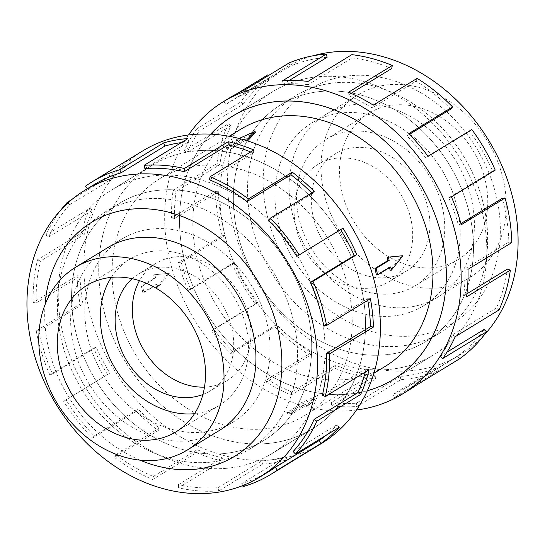 <?xml version="1.0" encoding="UTF-8"?>
<svg xmlns="http://www.w3.org/2000/svg" width="545" height="545" viewBox="0 0 545 545"><rect width="100%" height="100%" fill="white"/><g stroke="black" fill="none" stroke-linecap="round" stroke-linejoin="round"><path stroke-width="0.41" stroke-dasharray="2.73 2.04" d="M386.964 369.605A154.242 124.744 58.6 0 1 233.315 261.205A154.242 124.744 58.6 0 1 273.025 91.471A154.242 124.744 58.6 0 1 319.854 76.613A154.242 124.744 58.6 0 1 473.503 185.014A154.242 124.744 58.6 0 1 433.793 354.754A154.242 124.744 58.6 0 1 386.964 369.605M210.69 134.145A154.242 124.744 -121.4 0 0 200.151 301.705A154.242 124.744 -121.4 0 0 346.47 394.335A154.242 124.744 -121.4 0 0 367.344 390.711M225.187 468.387A154.242 124.744 -121.4 0 0 272.016 453.529A154.242 124.744 -121.4 0 0 311.726 283.795A154.242 124.744 -121.4 0 0 158.084 175.395A154.242 124.744 -121.4 0 0 111.255 190.246A154.242 124.744 -121.4 0 0 71.545 359.986A154.242 124.744 -121.4 0 0 225.187 468.387M198.578 150.665A154.242 124.744 58.6 0 1 352.22 259.073A154.242 124.744 58.6 0 1 312.51 428.806A154.242 124.744 58.6 0 1 265.681 443.657A154.242 124.744 58.6 0 1 112.038 335.257A154.242 124.744 58.6 0 1 151.748 165.523A154.242 124.744 58.6 0 1 198.578 150.665M262.336 429.038A138.846 112.29 58.6 0 1 124.022 331.455A138.846 112.29 58.6 0 1 159.774 178.658A138.846 112.29 58.6 0 1 201.929 165.292A138.846 112.29 58.6 0 1 340.237 262.874A138.846 112.29 58.6 0 1 304.491 415.665A138.846 112.29 58.6 0 1 262.336 429.038M245.959 140.419A138.846 112.29 -121.4 0 0 245.196 140.447L232.15 148.417A138.846 112.29 -121.4 0 0 229.275 148.594A138.846 112.29 -121.4 0 0 226.42 148.846L239.466 140.883A138.846 112.29 -121.4 0 0 236.625 141.216L255.367 132.66M240.556 129.335A138.846 112.29 -121.4 0 0 204.811 282.126A138.846 112.29 -121.4 0 0 343.118 379.708A138.846 112.29 -121.4 0 0 385.274 366.342M315.773 396.406L296.964 404.649A138.846 112.29 -121.4 0 0 299.852 404.554L286.806 412.517A138.846 112.29 -121.4 0 0 289.681 412.34A138.846 112.29 -121.4 0 0 292.536 412.088L305.582 404.118A138.846 112.29 -121.4 0 0 308.416 403.784L315.773 396.406L316.073 397.727L308.756 405.262L308.416 403.784M157.076 284.497A138.846 112.29 -121.4 0 0 157.927 287.74L169.345 273.283L154.95 274.734A138.846 112.29 -121.4 0 0 155.591 277.998L142.538 285.962A138.846 112.29 -121.4 0 0 144.03 292.461L157.076 284.497L155.877 284.585L142.831 292.549L144.03 292.461M390.86 316.189A107.099 86.614 58.6 0 1 284.177 240.917A107.099 86.614 58.6 0 1 311.747 123.061A107.099 86.614 58.6 0 1 344.27 112.747A107.099 86.614 58.6 0 1 450.953 188.018A107.099 86.614 58.6 0 1 423.376 305.874A107.099 86.614 58.6 0 1 390.86 316.189M436.94 288.053A107.099 86.614 58.6 0 1 330.256 212.782A107.099 86.614 58.6 0 1 357.827 94.925A107.099 86.614 58.6 0 1 390.343 84.604A107.099 86.614 58.6 0 1 497.033 159.883A107.099 86.614 58.6 0 1 469.456 277.739A107.099 86.614 58.6 0 1 436.94 288.053M323.212 91.267A138.811 112.263 -121.4 0 0 281.07 104.633A138.811 112.263 -121.4 0 0 245.332 257.397A138.811 112.263 -121.4 0 0 383.605 354.952A138.811 112.263 -121.4 0 0 425.747 341.586A138.811 112.263 -121.4 0 0 461.492 188.829A138.811 112.263 -121.4 0 0 323.212 91.267M397.761 346.307A138.811 112.263 58.6 0 1 259.481 248.752A138.811 112.263 58.6 0 1 295.227 95.995A138.811 112.263 58.6 0 1 337.369 82.622A138.811 112.263 58.6 0 1 475.642 180.184A138.811 112.263 58.6 0 1 439.904 332.941A138.811 112.263 58.6 0 1 397.761 346.307M368.325 288.237A68.568 55.454 58.6 0 1 300.022 240.045A68.568 55.454 58.6 0 1 317.674 164.59A68.568 55.454 58.6 0 1 338.493 157.989A68.568 55.454 58.6 0 1 406.795 206.173A68.568 55.454 58.6 0 1 389.144 281.629A68.568 55.454 58.6 0 1 368.325 288.237M385.533 277.725A68.568 55.454 58.6 0 1 317.231 229.534A68.568 55.454 58.6 0 1 334.889 154.078A68.568 55.454 58.6 0 1 355.701 147.477A68.568 55.454 58.6 0 1 424.003 195.669A68.568 55.454 58.6 0 1 406.352 271.124A68.568 55.454 58.6 0 1 385.533 277.725M395.002 104.926A85.708 69.317 -121.4 0 0 368.979 113.183A85.708 69.317 -121.4 0 0 346.913 207.495A85.708 69.317 -121.4 0 0 432.287 267.738A85.708 69.317 -121.4 0 0 458.311 259.481A85.708 69.317 -121.4 0 0 480.377 165.162A85.708 69.317 -121.4 0 0 395.002 104.926M351.975 131.195A85.708 69.317 -121.4 0 0 325.951 139.452A85.708 69.317 -121.4 0 0 303.885 233.771A85.708 69.317 -121.4 0 0 389.266 294.007A85.708 69.317 -121.4 0 0 415.283 285.75A85.708 69.317 -121.4 0 0 437.349 191.431A85.708 69.317 -121.4 0 0 351.975 131.195M200.778 432.253A107.099 86.614 -121.4 0 0 233.294 421.939A107.099 86.614 -121.4 0 0 260.871 304.083A107.099 86.614 -121.4 0 0 154.18 228.811A107.133 86.648 -121.4 0 0 121.63 239.105A107.133 86.648 -121.4 0 0 94.047 357.002A107.133 86.648 -121.4 0 0 200.771 432.301A107.133 86.648 -121.4 0 0 233.294 421.98A107.133 86.648 -121.4 0 0 260.878 304.083A107.133 86.648 -121.4 0 0 154.16 228.791A107.099 86.614 -121.4 0 0 121.664 239.126A107.099 86.614 -121.4 0 0 94.094 356.982A107.099 86.614 -121.4 0 0 200.778 432.253M161.443 190.048A138.811 112.263 58.6 0 1 299.716 287.603A138.811 112.263 58.6 0 1 263.978 440.367A138.811 112.263 58.6 0 1 221.835 453.733A138.811 112.263 58.6 0 1 83.555 356.171A138.811 112.263 58.6 0 1 119.294 203.414A138.811 112.263 58.6 0 1 161.443 190.048M207.679 462.378A138.811 112.263 -121.4 0 0 249.821 449.005A138.811 112.263 -121.4 0 0 285.56 296.248A138.811 112.263 -121.4 0 0 147.286 198.693A138.811 112.263 -121.4 0 0 105.137 212.059A138.811 112.263 -121.4 0 0 69.399 364.816A138.811 112.263 -121.4 0 0 207.679 462.378M204.484 387.127A68.568 55.454 -121.4 0 0 206.555 387.011A68.568 55.454 -121.4 0 0 227.367 380.41A68.568 55.454 -121.4 0 0 245.025 304.955A68.568 55.454 -121.4 0 0 176.723 256.763A68.568 55.454 -121.4 0 0 155.904 263.371A68.568 55.454 -121.4 0 0 139.472 280.661M202.91 394.491A68.568 55.454 -121.4 0 0 210.159 390.922A68.568 55.454 -121.4 0 0 227.81 315.466A68.568 55.454 -121.4 0 0 159.515 267.275A68.568 55.454 -121.4 0 0 138.696 273.876A68.568 55.454 -121.4 0 0 132.203 278.693M111.303 277.391A85.708 69.317 58.6 0 1 129.758 259.25A85.708 69.317 58.6 0 1 155.781 250.993A85.708 69.317 58.6 0 1 241.162 311.229A85.708 69.317 58.6 0 1 219.09 405.548A85.708 69.317 58.6 0 1 194.524 413.675M397.782 346.334A138.846 112.29 58.6 0 1 259.474 248.745A138.846 112.29 58.6 0 1 295.22 95.954A138.846 112.29 58.6 0 1 337.375 82.581A138.846 112.29 58.6 0 1 475.69 180.163A138.846 112.29 58.6 0 1 439.938 332.961A138.846 112.29 58.6 0 1 397.782 346.334M383.612 354.986A138.846 112.29 58.6 0 1 245.304 257.404A138.846 112.29 58.6 0 1 281.05 104.606A138.846 112.29 58.6 0 1 323.205 91.233A138.846 112.29 58.6 0 1 461.513 188.815A138.846 112.29 58.6 0 1 425.768 341.613A138.846 112.29 58.6 0 1 383.612 354.986M405.058 307.557A107.133 86.648 58.6 0 1 298.34 232.259A107.133 86.648 58.6 0 1 325.924 114.361A107.133 86.648 58.6 0 1 358.447 104.047A107.133 86.648 58.6 0 1 465.171 179.339A107.133 86.648 58.6 0 1 437.587 297.243A107.133 86.648 58.6 0 1 405.058 307.557M390.888 316.209A107.133 86.648 58.6 0 1 284.163 240.917A107.133 86.648 58.6 0 1 311.747 123.02A107.133 86.648 58.6 0 1 344.276 112.699A107.133 86.648 58.6 0 1 450.994 187.998A107.133 86.648 58.6 0 1 423.417 305.895A107.133 86.648 58.6 0 1 390.888 316.209M483.824 335.441A167.989 135.862 58.6 0 1 460.355 354.638A167.989 135.862 58.6 0 1 409.356 370.818A167.989 135.862 58.6 0 1 242.014 252.751A167.989 135.862 58.6 0 1 285.267 67.887A167.989 135.862 58.6 0 1 313.062 55.788M351.927 75.557A137.136 110.908 58.6 0 1 496.543 197.161A137.136 110.908 58.6 0 1 411.584 336.047A137.136 110.908 58.6 0 1 266.961 214.444A137.136 110.908 58.6 0 1 351.927 75.557M356.491 410.01A171.416 138.634 58.6 0 1 350.203 410.644A171.416 138.634 58.6 0 1 192.658 316.843A171.416 138.634 58.6 0 1 188.556 134.99M268.303 75.632L269.7 77.703A167.989 135.862 -121.4 0 0 243.193 104.238L199.354 131.004L196.895 128.709A171.416 138.634 -121.4 0 0 184.367 150.563L228.205 123.797L230.916 125.657A167.989 135.862 -121.4 0 0 219.867 164.638L176.028 191.411L173.092 190.341A171.416 138.634 -121.4 0 0 171.607 217.932L215.452 191.166L218.416 191.677A167.989 135.862 -121.4 0 0 225.017 235.386L181.178 262.159L178.344 262.533A171.416 138.634 -121.4 0 0 188.202 290.39L232.047 263.623L234.677 262.683A167.989 135.862 -121.4 0 0 257.622 302.468L213.783 329.234L211.617 330.978A171.416 138.634 -121.4 0 0 230.862 353.582L274.7 326.816L276.485 324.616A167.989 135.862 -121.4 0 0 311.222 352.588L267.384 379.361L266.314 382.127A171.416 138.634 -121.4 0 0 291.139 395.002L334.977 368.236L335.55 365.205A167.989 135.862 -121.4 0 0 375.205 375.832L331.367 402.598L331.605 405.841A171.416 138.634 -121.4 0 0 357.084 406.441L400.929 379.674A171.416 138.634 -121.4 0 0 438.398 370.661L394.56 397.434A171.416 138.634 -121.4 0 0 409.131 389.934M367.33 390.751A154.276 124.771 58.6 0 1 346.477 394.362A154.276 124.771 58.6 0 1 200.138 301.732A154.276 124.771 58.6 0 1 210.643 134.145M386.97 369.639A154.276 124.771 58.6 0 1 233.287 261.212A154.276 124.771 58.6 0 1 273.011 91.437A154.276 124.771 58.6 0 1 319.847 76.579A154.276 124.771 58.6 0 1 473.53 185.007A154.276 124.771 58.6 0 1 433.806 354.781A154.276 124.771 58.6 0 1 386.97 369.639M289.123 80.503L283.257 84.08A167.989 135.862 58.6 0 1 308.232 84.666L307.993 81.423M391.726 68.52A167.989 135.862 -121.4 0 0 352.07 57.899L308.232 84.666M351.034 93.365L347.887 95.286A167.989 135.862 58.6 0 1 372.215 107.91L373.284 105.137M450.797 109.109A167.989 135.862 -121.4 0 0 416.053 81.137L372.215 107.91M409.418 134.377L406.958 135.875A167.989 135.862 58.6 0 1 425.815 158.03L427.982 156.286M495.235 170.108L492.598 171.041A167.989 135.862 -121.4 0 0 469.661 131.263L425.815 158.03M492.598 171.041L448.76 197.808A167.989 135.862 58.6 0 1 458.42 225.112L461.254 224.731M460.934 223.579L458.42 225.112M511.83 242.566L508.867 242.048A167.989 135.862 -121.4 0 0 502.265 198.339M508.867 242.048L465.021 268.821A167.989 135.862 58.6 0 1 463.57 295.853L466.506 296.923M466.901 293.823L463.57 295.853M499.07 309.928L496.366 308.068A167.989 135.862 -121.4 0 0 507.409 269.087M496.366 308.068L452.527 334.834A167.989 135.862 58.6 0 1 440.244 356.26L442.704 358.556M447.002 352.131L440.244 356.26M459.49 358.862L457.575 356.021A167.989 135.862 -121.4 0 0 484.083 329.493M457.575 356.021L413.737 382.794A167.989 135.862 58.6 0 1 407.347 387.005A167.989 135.862 58.6 0 1 393.061 394.355L394.56 397.434M400.929 379.674L400.18 376.418A167.989 135.862 -121.4 0 0 436.899 367.589L393.061 394.355M207.665 462.419A138.846 112.29 -121.4 0 0 249.821 449.046A138.846 112.29 -121.4 0 0 285.573 296.255A138.846 112.29 -121.4 0 0 147.259 198.666A138.846 112.29 -121.4 0 0 105.103 212.039A138.846 112.29 -121.4 0 0 69.358 364.837A138.846 112.29 -121.4 0 0 207.665 462.419M221.842 453.767A138.846 112.29 -121.4 0 0 263.998 440.394A138.846 112.29 -121.4 0 0 299.743 287.597A138.846 112.29 -121.4 0 0 161.436 190.014A138.846 112.29 -121.4 0 0 119.28 203.387A138.846 112.29 -121.4 0 0 83.528 356.185A138.846 112.29 -121.4 0 0 221.842 453.767M105.607 248.929A107.133 86.648 -121.4 0 0 80.394 366.901A107.133 86.648 -121.4 0 0 186.594 440.953A107.133 86.648 -121.4 0 0 217.237 431.749M45.065 304.621A137.136 110.908 -121.4 0 0 140.038 460.157M142.797 150.863A171.416 138.634 -121.4 0 0 98.665 339.501A171.416 138.634 -121.4 0 0 269.421 459.973A171.416 138.634 -121.4 0 0 321.461 443.467M268.951 471.514A167.989 135.862 58.6 0 1 241.81 483.429L285.655 456.656L286.888 459.83A171.416 138.634 58.6 0 1 262.533 464.177L218.695 490.943A171.416 138.634 58.6 0 1 178.44 487.782L222.278 461.016A171.416 138.634 58.6 0 1 196.582 452.738L152.743 479.505A171.416 138.634 58.6 0 1 114.423 457.35L158.261 430.584A171.416 138.634 58.6 0 1 136.311 411.318L92.473 438.091A171.416 138.634 58.6 0 1 63.67 401.331L107.508 374.558A171.416 138.634 58.6 0 1 93.651 348.126L49.813 374.892A171.416 138.634 58.6 0 1 36.236 330.808L80.074 304.035A171.416 138.634 58.6 0 1 77.056 275.668L33.218 302.434A171.416 138.634 58.6 0 1 37.557 259.754L81.396 232.988A171.416 138.634 58.6 0 1 89.816 208.299L45.971 235.072A171.416 138.634 58.6 0 1 61.224 209.559M71.906 199.484L111.207 175.483A171.416 138.634 58.6 0 1 129.39 159.365L85.551 186.138M265.688 443.691A154.276 124.771 -121.4 0 0 312.53 428.833A154.276 124.771 -121.4 0 0 352.247 259.059A154.276 124.771 -121.4 0 0 198.571 150.638A154.276 124.771 -121.4 0 0 151.728 165.496A154.276 124.771 -121.4 0 0 112.011 335.264A154.276 124.771 -121.4 0 0 265.688 443.691M225.194 468.421A154.276 124.771 -121.4 0 0 272.037 453.563A154.276 124.771 -121.4 0 0 311.754 283.788A154.276 124.771 -121.4 0 0 158.077 175.361A154.276 124.771 -121.4 0 0 111.235 190.219A154.276 124.771 -121.4 0 0 71.518 359.993A154.276 124.771 -121.4 0 0 225.194 468.421M144.861 168.582L188.706 141.816A167.989 135.862 -121.4 0 0 181.349 142.592M87.323 188.754L87.473 188.979A167.989 135.862 58.6 0 1 93.863 184.762M87.473 188.979L131.311 162.206A167.989 135.862 -121.4 0 0 113.489 177.997L111.207 175.483M45.971 235.072L48.682 236.932A167.989 135.862 58.6 0 1 69.651 204.77L113.489 177.997M48.682 236.932L92.521 210.166A167.989 135.862 -121.4 0 0 84.277 234.357L81.396 232.988M33.218 302.434L36.181 302.952A167.989 135.862 58.6 0 1 40.432 261.123L84.277 234.357M36.181 302.952L80.02 276.179A167.989 135.862 -121.4 0 0 82.983 303.987L80.074 304.035M49.813 374.892L52.443 373.959A167.989 135.862 58.6 0 1 39.138 330.754L82.983 303.987M52.443 373.959L96.281 347.192A167.989 135.862 -121.4 0 0 109.865 373.093L107.508 374.558M92.473 438.091L94.251 435.891A167.989 135.862 58.6 0 1 66.02 399.867L109.865 373.093M94.251 435.891L138.089 409.125A167.989 135.862 -121.4 0 0 159.596 428.002L158.261 430.584M152.743 479.505L153.315 476.48A167.989 135.862 58.6 0 1 115.758 454.768L159.596 428.002M153.315 476.48L197.161 449.714A167.989 135.862 -121.4 0 0 222.34 457.82L222.278 461.016M218.695 490.943L217.952 487.686A167.989 135.862 58.6 0 1 178.501 484.594L222.34 457.82M178.501 484.594L178.44 487.782M197.161 449.714L196.582 452.738M115.758 454.768L114.423 457.35M138.089 409.125L136.311 411.318M66.02 399.867L63.67 401.331M96.281 347.192L93.651 348.126M39.138 330.754L36.236 330.808M80.02 276.179L77.056 275.668M40.432 261.123L37.557 259.754M92.521 210.166L89.816 208.299M69.651 204.77L67.962 202.903M131.311 162.206L129.39 159.365M188.706 141.816L187.957 138.559M209.498 179.796L253.336 153.022A167.989 135.862 -121.4 0 0 250.707 151.953M253.336 153.022L253.909 149.998M268.562 220.384L312.401 193.611A167.989 135.862 -121.4 0 0 311.72 192.916M312.401 193.611L314.179 191.418M323.675 325.522L367.514 298.749L370.416 298.694M367.793 300.302A167.989 135.862 -121.4 0 0 367.514 298.749M322.381 395.145L366.22 368.379L369.094 369.748M365.273 372.085A167.989 135.862 -121.4 0 0 366.22 368.379M293.162 451.505L337.001 424.739L339.283 427.253M325.576 435.625A167.989 135.862 -121.4 0 0 337.001 424.739M241.81 483.429L242.668 485.622M243.043 486.596L286.888 459.83M217.952 487.686L261.791 460.92A167.989 135.862 -121.4 0 0 285.655 456.656M261.791 460.92L262.533 464.177M436.899 367.589L438.398 370.661M413.737 382.794L415.651 385.635M452.527 334.834L455.232 336.701M465.021 268.821L467.992 269.332M448.76 197.808L451.396 196.874M469.661 131.263L471.82 129.512M406.958 135.875L408.736 133.682M416.053 81.137L417.123 78.371M347.887 95.286L348.459 92.262M352.07 57.899L351.832 54.65M283.257 84.08L282.508 80.824M327.095 57.314A167.989 135.862 -121.4 0 0 290.376 66.143L288.884 63.063M290.376 66.143L246.538 92.909L245.039 89.836M230.467 97.33A171.416 138.634 -121.4 0 0 223.947 101.636L237.273 93.495M269.7 77.703L225.862 104.47A167.989 135.862 58.6 0 1 232.252 100.26A167.989 135.862 58.6 0 1 246.538 92.909M225.862 104.47L223.947 101.636M243.193 104.238L240.733 101.935L196.895 128.709M230.916 125.657L187.071 152.43A167.989 135.862 58.6 0 1 199.354 131.004M187.071 152.43L184.367 150.563M267.786 74.863A171.416 138.634 -121.4 0 0 240.733 101.935M219.867 164.638L216.93 163.575L173.092 190.341M218.416 191.677L174.57 218.45A167.989 135.862 58.6 0 1 176.028 191.411M174.57 218.45L171.607 217.932M228.205 123.797A171.416 138.634 -121.4 0 0 216.93 163.575M225.017 235.386L222.19 235.767L178.344 262.533M234.677 262.683L190.839 289.456A167.989 135.862 58.6 0 1 181.178 262.159M190.839 289.456L188.202 290.39M215.452 191.166A171.416 138.634 -121.4 0 0 222.19 235.767M257.622 302.468L255.455 304.212L211.617 330.978M276.485 324.616L232.64 351.389A167.989 135.862 58.6 0 1 213.783 329.234M232.64 351.389L230.862 353.582M232.047 263.623A171.416 138.634 -121.4 0 0 255.455 304.212M311.222 352.588L310.153 355.36L266.314 382.127M335.55 365.205L291.711 391.978A167.989 135.862 58.6 0 1 267.384 379.361M291.711 391.978L291.139 395.002M274.7 326.816A171.416 138.634 -121.4 0 0 310.153 355.36M375.205 375.832L375.444 379.075L331.605 405.841M400.18 376.418L356.341 403.184A167.989 135.862 58.6 0 1 331.367 402.598M356.341 403.184L357.084 406.441M334.977 368.236A171.416 138.634 -121.4 0 0 375.444 379.075M226.42 148.846L226.107 147.491L239.153 139.52L236.292 139.738L239.098 138.484M239.466 140.883L239.153 139.52M236.625 141.216L236.292 139.738M308.756 405.262L305.895 405.48L292.849 413.444L287.12 413.873L300.166 405.909L297.298 406.127L296.964 404.649M300.166 405.909L299.852 404.554M232.15 148.417L231.836 147.055L226.107 147.491M297.298 406.127L316.073 397.727M243.778 139.765L231.836 147.055M305.895 405.48L305.582 404.118M292.849 413.444L292.536 412.088M287.12 413.873L286.806 412.517M389.573 267.575A138.846 112.29 -121.4 0 0 389.457 267.002L376.411 274.973M401.794 255.789L390.097 270.266M142.831 292.549L141.346 286.05L154.392 278.086L153.642 274.837L154.95 274.734M154.392 278.086L155.591 277.998M153.642 274.837L169.345 273.283M389.457 267.002L390.656 266.914M168.18 273.372L156.619 287.835L157.927 287.74M156.619 287.835L155.877 284.585M141.346 286.05L142.538 285.962M273.025 91.471L234.779 114.825M272.016 453.529L312.51 428.806M159.774 178.658L229.159 136.291M311.747 123.061L357.827 94.925M281.07 104.633L295.227 95.995M317.674 164.59L334.889 154.078M368.979 113.183L325.951 139.452M233.294 421.939L220.977 429.467M263.978 440.367L249.821 449.005M227.367 380.41L210.159 390.922M176.069 431.817L219.09 405.548M281.05 104.606L295.22 95.954M311.747 123.02L325.924 114.361M232.517 116.167L273.011 91.437M460.355 354.638L407.347 387.005M263.998 440.394L249.821 449.046M233.294 421.98L219.124 430.639M312.53 428.833L272.037 453.563M151.728 165.496L111.235 190.219M121.63 239.105L107.46 247.757M119.28 203.387L105.103 212.039M285.267 67.887L232.252 100.26M393.313 379.504L433.806 354.781M423.417 305.895L437.587 297.243M425.768 341.613L439.938 332.961M86.737 285.519L129.758 259.25M155.904 263.371L138.696 273.876M119.294 203.414L105.137 212.059M121.664 239.126L109.347 246.647M458.311 259.481L415.283 285.75M389.144 281.629L406.352 271.124M425.747 341.586L439.904 332.941M423.376 305.874L469.456 277.739M304.491 415.665L373.877 373.298M111.255 190.246L151.748 165.523M433.793 354.754L395.541 378.107"/><path stroke-width="0.82" d="M367.344 390.711A154.242 124.744 -121.4 0 0 393.299 379.477A154.242 124.744 -121.4 0 0 433.009 209.743A154.242 124.744 -121.4 0 0 279.36 101.343A154.242 124.744 -121.4 0 0 232.531 116.194A154.242 124.744 -121.4 0 0 210.69 134.145M373.877 373.298L385.274 366.342A138.846 112.29 -121.4 0 0 421.019 213.545A138.846 112.29 -121.4 0 0 282.712 115.962A138.846 112.29 -121.4 0 0 240.556 129.335L229.159 136.291M154.698 460.396A107.099 86.614 -121.4 0 0 187.214 450.075A107.099 86.614 -121.4 0 0 214.791 332.218A107.099 86.614 -121.4 0 0 108.108 256.947A107.099 86.614 -121.4 0 0 75.585 267.261A107.099 86.614 -121.4 0 0 48.015 385.117A107.099 86.614 -121.4 0 0 154.698 460.396M132.203 278.693A68.568 55.454 -121.4 0 0 123.061 353.875A68.568 55.454 -121.4 0 0 189.34 397.523A68.568 55.454 -121.4 0 0 202.91 394.491M112.761 277.262A85.708 69.317 58.6 0 1 198.135 337.505A85.708 69.317 58.6 0 1 176.069 431.817A85.708 69.317 58.6 0 1 150.045 440.074A85.708 69.317 58.6 0 1 64.671 379.838A85.708 69.317 58.6 0 1 86.737 285.519A85.708 69.317 58.6 0 1 112.761 277.262M194.524 413.675A85.708 69.317 58.6 0 1 193.073 413.805A85.708 69.317 58.6 0 1 114.818 367.78A85.708 69.317 58.6 0 1 111.303 277.391M313.062 55.788A167.989 135.862 58.6 0 1 336.272 51.707A167.989 135.862 58.6 0 1 495.759 152.859A167.989 135.862 58.6 0 1 483.824 335.441M188.556 134.99A171.416 138.634 58.6 0 1 223.586 101.534A171.416 138.634 58.6 0 1 275.627 85.027A171.416 138.634 58.6 0 1 446.382 205.499A171.416 138.634 58.6 0 1 402.251 394.137A171.416 138.634 58.6 0 1 356.491 410.01M402.251 394.137L409.131 389.934A171.416 138.634 -121.4 0 0 415.651 385.635L459.49 358.862A171.416 138.634 -121.4 0 0 486.542 331.789L442.704 358.556A171.416 138.634 -121.4 0 0 455.232 336.701L499.07 309.928A171.416 138.634 -121.4 0 0 510.345 270.15L466.506 296.923A171.416 138.634 -121.4 0 0 467.992 269.332L511.83 242.566A171.416 138.634 -121.4 0 0 505.092 197.964L461.254 224.731A171.416 138.634 -121.4 0 0 451.396 196.874L495.235 170.108A171.416 138.634 -121.4 0 0 471.82 129.512L427.982 156.286A171.416 138.634 -121.4 0 0 408.736 133.682L452.575 106.909A171.416 138.634 -121.4 0 0 417.123 78.371L373.284 105.137A171.416 138.634 -121.4 0 0 348.459 92.262L392.298 65.495A171.416 138.634 -121.4 0 0 351.832 54.65L307.993 81.423A171.416 138.634 -121.4 0 0 282.508 80.824L326.353 54.057L327.095 57.314L289.123 80.503M210.643 134.145A154.276 124.771 58.6 0 1 232.517 116.167A154.276 124.771 58.6 0 1 279.353 101.309A154.276 124.771 58.6 0 1 433.037 209.736A154.276 124.771 58.6 0 1 393.313 379.504A154.276 124.771 58.6 0 1 367.33 390.751M392.298 65.495L391.726 68.52L351.034 93.365M452.575 106.909L450.797 109.109L409.418 134.377M505.092 197.964L502.265 198.339L460.934 223.579M510.345 270.15L507.409 269.087L466.901 293.823M486.542 331.789L484.083 329.493L447.002 352.131M217.237 431.749A107.133 86.648 -121.4 0 0 219.124 430.639A107.133 86.648 -121.4 0 0 246.708 312.741A107.133 86.648 -121.4 0 0 139.983 237.443A107.133 86.648 -121.4 0 0 107.46 247.757A107.133 86.648 -121.4 0 0 105.607 248.929M135.691 174.182A167.989 135.862 -121.4 0 0 84.686 190.362A167.989 135.862 -121.4 0 0 41.44 375.226A167.989 135.862 -121.4 0 0 208.776 493.293A167.989 135.862 -121.4 0 0 259.781 477.113A167.989 135.862 -121.4 0 0 303.027 292.249A167.989 135.862 -121.4 0 0 135.691 174.182M140.038 460.157A137.136 110.908 -121.4 0 0 193.121 469.443A137.136 110.908 -121.4 0 0 278.079 330.556A137.136 110.908 -121.4 0 0 133.464 208.953A137.136 110.908 -121.4 0 0 45.065 304.621M310.371 282.317A167.989 135.862 58.6 0 1 323.675 325.522L326.578 325.467L370.416 298.694A171.416 138.634 58.6 0 1 373.434 327.068L329.596 353.834L326.632 353.324A167.989 135.862 58.6 0 1 322.381 395.145L325.256 396.515L369.094 369.748A171.416 138.634 58.6 0 1 360.681 394.437L316.843 421.203L314.131 419.343A167.989 135.862 58.6 0 1 293.162 451.505L295.445 454.026L339.283 427.253A171.416 138.634 58.6 0 1 321.1 443.364L277.262 470.137A171.416 138.634 58.6 0 1 270.736 474.436L321.461 443.467A171.416 138.634 -121.4 0 0 365.593 254.828A171.416 138.634 -121.4 0 0 194.844 134.356A171.416 138.634 -121.4 0 0 142.797 150.863L92.071 181.839A171.416 138.634 58.6 0 1 119.771 169.679L163.609 142.906A171.416 138.634 58.6 0 1 187.957 138.559L144.118 165.326L144.861 168.582A167.989 135.862 58.6 0 1 184.312 171.682L184.374 168.487L228.212 141.72A171.416 138.634 58.6 0 1 253.909 149.998L210.07 176.764L209.498 179.796A167.989 135.862 58.6 0 1 247.055 201.507L248.391 198.918L292.236 172.152A171.416 138.634 58.6 0 1 314.179 191.418L270.34 218.184L268.562 220.384A167.989 135.862 58.6 0 1 296.787 256.409L342.982 228.178A171.416 138.634 58.6 0 1 356.839 254.61L313 281.377L310.371 282.317L354.209 255.544A167.989 135.862 -121.4 0 0 340.632 229.636L342.982 228.178M61.224 209.559A171.416 138.634 58.6 0 1 67.369 202.25L71.906 199.484M87.323 188.754L85.551 186.138A171.416 138.634 58.6 0 1 92.071 181.839M181.349 142.592A167.989 135.862 -121.4 0 0 164.842 146.074L163.609 142.906M84.686 190.362L93.863 184.762A167.989 135.862 58.6 0 1 121.004 172.847L164.842 146.074M67.962 202.903L67.369 202.25M121.004 172.847L119.771 169.679M184.312 171.682L228.157 144.909L228.212 141.72M250.707 151.953A167.989 135.862 -121.4 0 0 228.157 144.909M144.118 165.326A171.416 138.634 58.6 0 1 184.374 168.487M247.055 201.507L290.894 174.734L292.236 172.152M311.72 192.916A167.989 135.862 -121.4 0 0 290.894 174.734M210.07 176.764A171.416 138.634 58.6 0 1 248.391 198.918M296.787 256.409L340.632 229.636M354.209 255.544L356.839 254.61M270.34 218.184A171.416 138.634 58.6 0 1 299.144 254.944M326.632 353.324L370.471 326.55A167.989 135.862 -121.4 0 0 367.793 300.302M370.471 326.55L373.434 327.068M313 281.377A171.416 138.634 58.6 0 1 326.578 325.467M314.131 419.343L357.97 392.57A167.989 135.862 -121.4 0 0 365.273 372.085M357.97 392.57L360.681 394.437M329.596 353.834A171.416 138.634 58.6 0 1 325.256 396.515M277.262 470.137L275.341 467.297L319.179 440.53A167.989 135.862 -121.4 0 0 325.576 435.625M319.179 440.53L321.1 443.364M316.843 421.203A171.416 138.634 58.6 0 1 295.445 454.026M242.668 485.622L243.043 486.596A171.416 138.634 58.6 0 0 270.736 474.436M275.341 467.297A167.989 135.862 58.6 0 1 268.951 471.514L259.781 477.113M326.353 54.057A171.416 138.634 -121.4 0 0 288.884 63.063L245.039 89.836A171.416 138.634 -121.4 0 0 230.467 97.33L223.586 101.534M237.273 93.495L267.786 74.863L268.303 75.632M139.472 280.661A68.568 55.454 -121.4 0 0 144.309 350.789A68.568 55.454 -121.4 0 0 204.484 387.127M239.098 138.484L255.067 131.338L247.743 138.873L244.882 139.091L243.778 139.765M247.743 138.873L248.084 140.351L255.367 132.66L255.067 131.338M245.127 140.16L244.882 139.091M248.084 140.351A138.846 112.29 -121.4 0 0 245.959 140.419M391.399 270.163L390.656 266.914L377.61 274.878L376.411 274.973A138.846 112.29 -121.4 0 0 374.926 268.474L376.118 268.378L389.164 260.415L388.421 257.165L402.959 255.7L391.399 270.163L390.097 270.266A138.846 112.29 -121.4 0 0 389.573 267.575M374.926 268.474L387.972 260.503A138.846 112.29 -121.4 0 0 387.12 257.26L402.959 255.7M387.972 260.503L389.164 260.415M387.12 257.26L388.421 257.165M377.61 274.878L376.118 268.378M234.779 114.825L232.531 116.194M220.977 429.467L187.214 450.075M109.347 246.647L75.585 267.261M395.541 378.107L393.299 379.477"/></g></svg>
